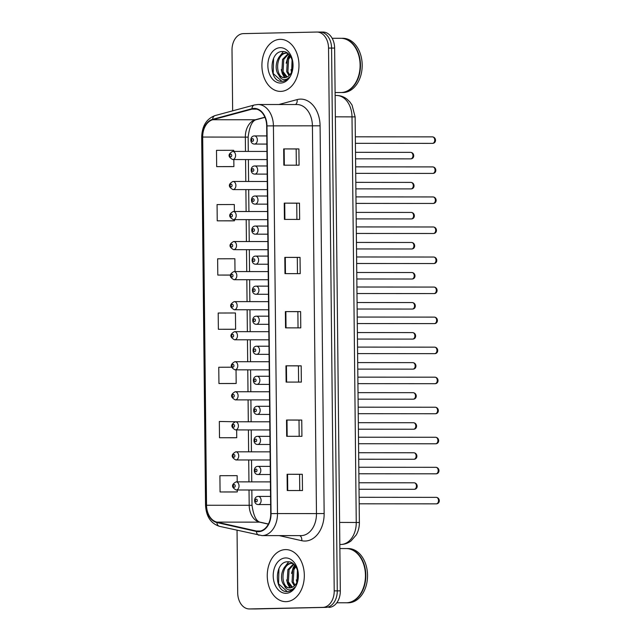 <?xml version="1.0" encoding="UTF-8"?>
<svg xmlns="http://www.w3.org/2000/svg" width="641" height="641" viewBox="0 0 641 641"><rect width="100%" height="100%" fill="white"/><g stroke="black" fill="none" stroke-linecap="round" stroke-linejoin="round"><path stroke-width="0.96" d="M280.173 39.341A26.033 18.533 -90 0 0 261.913 65.558A26.033 18.533 -90 0 0 280.429 91.399A26.033 18.533 -90 0 0 280.718 91.399A26.033 18.533 -90 0 0 298.978 65.182A26.033 18.533 -90 0 0 280.462 39.341A26.033 18.533 -90 0 0 280.173 39.341A26.033 18.533 -90 0 0 261.913 65.558A26.033 18.533 -90 0 0 280.429 91.399A26.033 18.533 -90 0 0 280.718 91.399A26.033 18.533 -90 0 0 298.978 65.182A26.033 18.533 -90 0 0 280.462 39.341A26.033 18.533 -90 0 0 280.173 39.341M285.517 549.601A26.033 18.533 -90 0 0 267.257 575.818A26.033 18.533 -90 0 0 285.766 601.659A26.033 18.533 -90 0 0 286.062 601.651A26.033 18.533 -90 0 0 304.323 575.434A26.033 18.533 -90 0 0 285.806 549.593A26.033 18.533 -90 0 0 285.517 549.601A26.033 18.533 -90 0 0 267.257 575.818A26.033 18.533 -90 0 0 285.766 601.659A26.033 18.533 -90 0 0 286.062 601.651A26.033 18.533 -90 0 0 304.323 575.434A26.033 18.533 -90 0 0 285.806 549.593A26.033 18.533 -90 0 0 285.517 549.601M254.14 108.842A17.355 12.355 90 0 1 254.333 108.834A17.355 12.355 90 0 1 266.68 125.924L270.734 513.633A17.355 12.355 90 0 1 258.371 531.253A17.355 12.355 90 0 1 256.416 531.028L216.93 522.119A17.355 12.355 90 0 1 206.538 505.252L202.684 137.046A17.355 12.355 90 0 1 212.716 119.739L251.993 109.146A17.355 12.355 90 0 1 254.14 108.842M254.132 108.401A17.788 12.668 -90 0 0 251.937 108.722L212.66 119.314A17.788 12.668 -90 0 0 202.38 137.054L206.234 505.26A17.788 12.668 -90 0 0 216.882 522.551L256.368 531.461A17.788 12.668 -90 0 0 271.047 513.625L266.985 125.916A17.788 12.668 -90 0 0 254.132 108.401M255.174 608.95A16.265 11.586 -90 0 0 255.358 608.95A16.265 11.586 -90 0 0 255.543 608.95L325.852 607.38A16.265 11.586 -90 0 0 337.27 590.866L331.581 48.075A16.265 11.586 -90 0 0 320.011 32.05A16.265 11.586 -90 0 0 319.827 32.058A16.265 11.586 -90 0 1 320.011 32.05A16.265 11.586 -90 0 1 331.581 48.075L337.27 590.866A16.265 11.586 -90 0 1 325.852 607.38L252.498 608.942L322.808 607.38A16.265 11.586 -90 0 0 334.217 590.866L328.537 48.075A16.265 11.586 -90 0 0 316.966 32.05A16.265 11.586 -90 0 0 316.782 32.05L243.428 33.62A16.265 11.586 -90 0 0 232.01 50.134L232.651 110.845M252.129 608.942A16.265 11.586 -90 0 0 252.314 608.95A16.265 11.586 -90 0 0 252.498 608.942A16.265 11.586 -90 0 1 252.314 608.95L249.269 608.942A16.265 11.586 -90 0 0 249.445 608.942L322.808 607.38M287.256 490.533L302.488 490.541L302.312 474.276L287.088 474.268L287.256 490.533M299.748 490.541L299.579 474.332L287.088 474.268M299.579 474.332L302.312 474.276M286.687 436.305L301.919 436.321L301.751 420.047L286.519 420.039L286.687 436.305M299.179 436.321L299.01 420.111L286.519 420.039M299.01 420.111L301.751 420.047M286.118 382.084L301.35 382.092L301.182 365.827L285.95 365.819L286.118 382.084M298.61 382.092L298.442 365.883L285.95 365.819M298.442 365.883L301.182 365.827M283.851 165.186L299.083 165.194L298.906 148.928L283.675 148.912L283.851 165.186M296.342 165.194L296.166 148.984L283.675 148.912M296.166 148.984L298.906 148.928M284.412 219.406L299.643 219.422L299.475 203.149L284.243 203.141L284.412 219.406M296.903 219.414L296.735 203.205L284.243 203.141M296.735 203.213L299.475 203.149M284.981 273.635L300.212 273.643L300.044 257.378L284.812 257.37L284.981 273.635M297.472 273.643L297.304 257.434L284.812 257.37M297.304 257.434L300.044 257.378M285.549 327.855L300.781 327.872L300.613 311.598L285.381 311.59L285.549 327.855M298.041 327.863L297.873 311.662L285.381 311.59M297.873 311.662L300.613 311.598M237.042 530.299L237.699 592.925A16.265 11.586 -90 0 0 249.269 608.942M234.734 437.755L219.502 437.739L236.745 437.699L236.665 429.919M236.577 421.778L219.334 421.474L219.502 437.739M235.303 491.976L220.071 491.968L237.314 491.919L237.29 489.996M237.21 481.864L237.146 475.654L219.903 475.702L220.071 491.968M235.007 271.576L234.87 258.756L217.628 258.804L217.804 275.069L230.303 275.077M232.467 220.857L217.235 220.841L234.47 220.8L234.462 219.631M234.374 211.498L234.302 204.527L217.067 204.575L217.235 220.841M231.898 166.628L216.666 166.62L233.909 166.572L233.829 159.553M233.749 151.412L233.733 150.306L216.498 150.347L216.666 166.62M234.165 383.526L218.942 383.518L236.176 383.47L236.032 369.833M231.449 367.213L218.765 367.253L218.942 383.518M218.373 329.29L235.608 329.25L235.439 312.976L218.196 313.024L218.373 329.29L233.604 329.298M235.608 329.25L233.452 329.306M217.804 275.069L230.303 275.037M234.47 220.8L232.314 220.857M233.909 166.572L231.746 166.628M236.176 383.47L234.021 383.526M236.745 437.699L234.582 437.755M237.314 491.919L235.151 491.976M328.897 607.38A16.265 11.586 -90 0 0 340.315 590.866L334.626 48.075A16.265 11.586 -90 0 0 323.056 32.058A16.265 11.586 -90 0 0 322.872 32.058M335.091 92.528L340.78 92.528A27.114 19.31 -90 0 0 341.084 92.528A27.114 19.31 -90 0 0 360.106 65.214A27.114 19.31 -90 0 0 340.82 38.3L332.166 38.292M340.972 92.528A27.114 19.31 -90 0 0 341.156 92.528A27.114 19.31 -90 0 0 341.461 92.528A27.114 19.31 -90 0 0 360.482 65.214A27.114 19.31 -90 0 0 341.196 38.3A27.114 19.31 -90 0 0 341.012 38.3M341.156 92.528L342.871 92.528A27.114 19.31 -90 0 0 343.175 92.528A27.114 19.31 -90 0 0 362.197 65.214A27.114 19.31 -90 0 0 342.911 38.3L341.196 38.3M291.631 71.944L292.072 59.717M292.296 70.173L292.592 61.616M289.043 75.622L286.695 71.672L287.368 59.413L289.988 55.655M289.684 74.965L287.905 71.672L288.578 59.413L290.501 56.4M286.495 77.216L281.856 71.664L282.537 59.413L288.162 53.676M287.128 76.944L283.066 71.664L283.747 59.413L288.57 54.044M278.747 74.885A12.259 8.726 -90 0 0 284.243 77.633A12.259 8.726 -90 0 0 284.38 77.633A12.259 8.726 -90 0 0 290.934 73.258C296.078 65.622 290.926 51.232 282.993 51.528C268.964 50.439 268.443 81.127 281.151 81.343L281.8 81.359C284.66 81.247 287.16 79.861 289.299 77.184C287.432 79.236 285.365 79.989 283.114 79.46C281.191 78.931 279.732 77.409 278.747 74.885C273.018 68.515 277.513 52.642 285.998 53.115L287.657 53.275M285.045 77.633C274.596 78.619 275.133 52.61 287.208 53.115M281.151 81.343L281.8 81.359M280.261 47.69A17.684 12.588 -90 0 0 267.858 65.638A17.684 12.588 -90 0 0 280.63 83.05A17.684 12.588 -90 0 0 293.033 65.102A17.684 12.588 -90 0 0 280.261 47.69M281.92 81.351L273.234 73.579L273.587 58.251M278.699 57.61L283.346 51.552M285.069 77.577L283.242 74.428M286.623 79.74L286.142 79.364M284.492 77.617L282.296 73.579L281.295 69.613M286.158 63.203L287.769 57.602L289.323 54.83M291.511 72.193L290.966 69.621M336.805 602.78L346.124 602.78A27.114 19.31 -90 0 0 346.428 602.78A27.114 19.31 -90 0 0 365.45 575.466A27.114 19.31 -90 0 0 346.164 548.552L339.866 548.552M346.316 602.78A27.114 19.31 -90 0 0 346.501 602.788A27.114 19.31 -90 0 0 346.805 602.78A27.114 19.31 -90 0 0 365.827 575.474A27.114 19.31 -90 0 0 346.541 548.552A27.114 19.31 -90 0 0 346.348 548.552M346.501 602.788L348.215 602.788A27.114 19.31 -90 0 0 348.52 602.78A27.114 19.31 -90 0 0 367.541 575.474A27.114 19.31 -90 0 0 348.255 548.552L346.541 548.552M296.975 582.204L297.416 569.969M297.64 580.434L297.937 571.868M294.387 585.874L292.04 581.924L292.713 569.665L295.333 565.915M295.028 585.225L293.241 581.924L293.923 569.673L295.838 566.66M291.839 587.477L287.2 581.924L287.881 569.665L293.506 563.928M292.472 587.204L288.41 581.924L289.083 569.665L293.915 564.296M284.083 585.145A12.259 8.726 -90 0 0 289.588 587.885A12.259 8.726 -90 0 0 289.724 587.885A12.259 8.726 -90 0 0 296.27 583.518C301.422 575.874 296.27 561.492 288.338 561.788C274.308 560.699 273.787 591.387 286.487 591.603L287.144 591.611C290.004 591.507 292.504 590.113 294.644 587.436C292.777 589.488 290.71 590.249 288.458 589.712C286.535 589.191 285.077 587.669 284.083 585.145C278.362 578.767 282.849 562.902 291.343 563.375L293.001 563.527M290.389 587.885C279.941 588.879 280.478 562.862 292.552 563.375M286.487 591.603L287.144 591.611M285.606 557.942A17.684 12.588 -90 0 0 273.202 575.898A17.684 12.588 -90 0 0 285.974 593.31A17.684 12.588 -90 0 0 298.377 575.354A17.684 12.588 -90 0 0 285.606 557.942M287.264 591.611L278.571 583.831L278.931 568.503M284.043 567.87L288.682 561.812M290.413 587.837L288.586 584.688M291.967 589.992L291.487 589.616M289.836 587.869L287.641 583.839L286.639 579.873M291.503 573.455L293.113 567.854L294.668 565.082M296.855 582.453L296.31 579.873M278.899 104.515L297.144 99.595A27.114 19.31 90 0 1 320.083 125.812L324.146 513.521L316.47 513.601L312.415 125.892A21.69 15.448 -90 0 0 296.983 104.531A21.69 15.448 -90 0 0 296.743 104.531M324.146 513.521A27.114 19.31 90 0 1 305.124 541.044A27.114 19.31 90 0 1 301.767 540.7L279.18 535.604M301.254 535.62A21.69 15.448 -90 0 0 316.47 513.601L277.481 513.569A21.69 15.448 90 0 1 262.025 535.596L301.014 535.62A21.69 15.448 -90 0 0 301.254 535.62M257.746 104.507A21.69 15.448 90 0 1 257.994 104.499L254.389 104.98A5.424 3.742 74.9 0 0 251.937 108.722M254.389 104.98L215.104 115.572C206.546 118.737 202.075 125.908 201.691 137.094L202.38 137.054M206.234 505.26L205.545 505.292C206.17 516.51 210.825 523.521 219.518 526.341L262.025 535.596M216.882 522.551A5.424 3.758 102.7 0 0 219.518 526.341M215.104 115.572A5.424 3.742 74.9 0 0 212.66 119.314M256.368 531.461A5.424 3.758 102.7 0 0 258.996 535.251M271.047 513.625L277.481 513.569L273.419 125.86L266.985 125.916M296.983 104.531L257.994 104.499A21.69 15.448 90 0 1 273.419 125.86L320.083 125.812M334.217 590.866L340.315 590.866M328.537 48.075L334.626 48.075M249.445 608.942L255.543 608.95M297.144 99.595A5.424 3.742 -105.1 0 1 295.445 104.531M299.74 535.62A5.424 3.758 -77.3 0 1 301.767 540.7M206.538 505.252L249.189 505.284A17.355 12.355 -90 0 0 259.581 522.151L268.355 524.13M216.93 522.119L259.581 522.151A9.759 6.771 -77.3 0 1 260.623 522.271L268.411 524.026M256.416 531.028L260.326 531.036M251.993 109.146L256.672 109.154M212.716 119.739L255.366 119.771A17.355 12.355 -90 0 0 245.335 137.078L245.487 151.428M264.893 117.199L255.366 119.771A9.759 6.731 -105.1 0 0 256.6 119.611C252.314 120.34 249.501 126.181 248.147 137.126L248.291 151.428M202.684 137.046L248.147 137.126M245.567 159.561L245.799 181.467M245.888 189.6L246.112 211.506M246.2 219.639L246.424 241.545M246.513 249.678L246.745 271.584M246.825 279.724L247.057 301.631M247.146 309.763L247.37 331.669M247.458 339.802L247.682 361.708M247.771 369.841L248.003 391.747M248.083 399.88L248.315 421.786M248.404 429.927L248.628 451.833M248.716 459.966L248.948 481.872M249.029 490.004L249.189 505.284L252.001 505.324C253.612 516.181 256.488 521.83 260.623 522.271M286.03 327.855L285.862 311.59M285.461 273.635L285.293 257.37M284.9 219.406L284.724 203.141M284.332 165.186L284.155 148.92M286.599 382.084L286.431 365.819M287.168 436.305L287 420.039M287.737 490.533L287.569 474.268M340.555 544.457A21.69 15.448 -90 0 0 340.796 544.457A21.69 15.448 -90 0 0 341.036 544.457A21.69 15.448 -90 0 0 356.252 522.439L352.005 116.838A21.69 15.448 -90 0 0 336.581 95.477A21.69 15.448 -90 0 0 336.333 95.477M335.347 116.822L355.13 116.886L359.377 522.487L339.594 522.423M432.395 143.376A3.253 2.316 -90 0 0 432.435 143.376A3.253 2.316 -90 0 0 432.467 143.376A3.253 2.316 -90 0 0 434.75 140.099A3.253 2.316 -90 0 0 432.435 136.87A3.253 2.316 -90 0 0 432.403 136.87M254.501 144.065A4.07 2.893 90 0 1 254.453 144.065C249.557 144.033 249.75 135.924 254.389 135.924A4.07 2.893 90 0 1 254.461 135.924A4.07 2.893 90 0 1 257.353 139.962A4.07 2.893 90 0 1 254.501 144.065M252.538 138.64A1.354 0.962 -90 0 0 252.57 141.349A1.354 0.962 -90 0 0 252.538 138.64M410.625 158.864A3.253 2.316 -90 0 0 410.665 158.864A3.253 2.316 -90 0 0 412.98 155.587A3.253 2.316 -90 0 0 410.665 152.358A3.253 2.316 -90 0 0 410.633 152.358M232.643 151.412A4.07 2.893 90 0 1 232.683 151.412A4.07 2.893 90 0 1 235.584 155.451A4.07 2.893 90 0 1 232.723 159.553A4.07 2.893 90 0 1 232.683 159.553L267.025 159.577M230.792 156.837A1.354 0.962 -90 0 0 230.768 154.128A1.354 0.962 -90 0 0 230.792 156.837M355.499 152.318L410.665 152.358C414.751 152.758 414.735 158.824 410.729 158.864L410.665 158.864A3.253 2.316 -90 0 0 410.697 158.864L355.571 158.824M432.715 173.415A3.253 2.316 -90 0 0 432.747 173.415A3.253 2.316 -90 0 0 432.787 173.415A3.253 2.316 -90 0 0 435.071 170.137A3.253 2.316 -90 0 0 432.755 166.908A3.253 2.316 -90 0 0 432.715 166.908M254.814 174.104A4.07 2.893 90 0 1 254.765 174.104C249.878 174.072 250.062 165.963 254.701 165.971A4.07 2.893 90 0 1 254.773 165.971A4.07 2.893 90 0 1 257.666 170.001A4.07 2.893 90 0 1 254.814 174.104M252.85 168.679A1.354 0.962 -90 0 0 252.883 171.387A1.354 0.962 -90 0 0 252.85 168.679M433.028 203.453A3.253 2.316 -90 0 0 433.06 203.453A3.253 2.316 -90 0 0 433.1 203.453A3.253 2.316 -90 0 0 435.383 200.176A3.253 2.316 -90 0 0 433.068 196.947A3.253 2.316 -90 0 0 433.028 196.947M255.126 204.142A4.07 2.893 90 0 1 255.086 204.142C250.19 204.11 250.375 196.002 255.014 196.01L255.086 196.01A4.07 2.893 90 0 1 257.978 200.048A4.07 2.893 90 0 1 255.126 204.142M253.171 198.718A1.354 0.962 -90 0 0 253.195 201.426A1.354 0.962 -90 0 0 253.171 198.718M255.046 196.01A4.07 2.893 90 0 1 255.086 196.01L267.409 196.018M433.34 233.5A3.253 2.316 -90 0 0 433.38 233.5A3.253 2.316 -90 0 0 433.412 233.5A3.253 2.316 -90 0 0 435.696 230.215A3.253 2.316 -90 0 0 433.38 226.986A3.253 2.316 -90 0 0 433.348 226.986M255.447 234.181A4.07 2.893 90 0 1 255.398 234.181C250.503 234.149 250.695 226.041 255.326 226.049L255.406 226.049A4.07 2.893 90 0 1 258.299 230.087A4.07 2.893 90 0 1 255.447 234.181M253.483 228.757A1.354 0.962 -90 0 0 253.507 231.473A1.354 0.962 -90 0 0 253.483 228.757M255.358 226.049A4.07 2.893 90 0 1 255.406 226.049L267.722 226.057M433.653 263.539A3.253 2.316 -90 0 0 433.693 263.539A3.253 2.316 -90 0 0 433.733 263.539A3.253 2.316 -90 0 0 436.008 260.262A3.253 2.316 -90 0 0 433.701 257.033A3.253 2.316 -90 0 0 433.661 257.033M255.759 264.22A4.07 2.893 90 0 1 255.711 264.22C250.815 264.196 251.008 256.079 255.647 256.088L255.719 256.088A4.07 2.893 90 0 1 258.611 260.126A4.07 2.893 90 0 1 255.759 264.22M253.796 258.796A1.354 0.962 -90 0 0 253.828 261.512A1.354 0.962 -90 0 0 253.796 258.796M255.671 256.088A4.07 2.893 90 0 1 255.719 256.088L268.042 256.096M411.009 188.903A3.253 2.316 -90 0 0 413.293 185.626A3.253 2.316 -90 0 0 410.977 182.397A3.253 2.316 -90 0 0 410.945 182.397C415.064 182.805 415.056 188.863 411.041 188.903L410.977 188.903A3.253 2.316 -90 0 0 411.009 188.903M232.955 181.459A4.07 2.893 90 0 1 233.004 181.459A4.07 2.893 90 0 1 235.896 185.497A4.07 2.893 90 0 1 233.044 189.592A4.07 2.893 90 0 1 232.995 189.592L267.345 189.616M231.113 186.876A1.354 0.962 -90 0 0 231.081 184.167A1.354 0.962 -90 0 0 231.113 186.876M410.937 188.903A3.253 2.316 -90 0 0 410.977 188.903L355.883 188.863M411.258 218.942A3.253 2.316 -90 0 0 411.29 218.942A3.253 2.316 -90 0 0 411.33 218.942A3.253 2.316 -90 0 0 413.605 215.664A3.253 2.316 -90 0 0 411.298 212.435A3.253 2.316 -90 0 0 411.258 212.435M233.268 211.498A4.07 2.893 90 0 1 233.316 211.498A4.07 2.893 90 0 1 236.209 215.536A4.07 2.893 90 0 1 233.356 219.631A4.07 2.893 90 0 1 233.308 219.631L267.658 219.655M231.425 216.914A1.354 0.962 -90 0 0 231.393 214.206A1.354 0.962 -90 0 0 231.425 216.914M411.57 248.988A3.253 2.316 -90 0 0 411.602 248.988A3.253 2.316 -90 0 0 411.642 248.988A3.253 2.316 -90 0 0 413.926 245.711A3.253 2.316 -90 0 0 411.61 242.474A3.253 2.316 -90 0 0 411.57 242.474M233.588 241.537A4.07 2.893 90 0 1 233.628 241.537A4.07 2.893 90 0 1 236.521 245.575A4.07 2.893 90 0 1 233.669 249.67A4.07 2.893 90 0 1 233.628 249.67L267.97 249.694M231.738 246.961A1.354 0.962 -90 0 0 231.713 244.245A1.354 0.962 -90 0 0 231.738 246.961M433.973 293.578A3.253 2.316 -90 0 0 434.005 293.578A3.253 2.316 -90 0 0 434.045 293.578A3.253 2.316 -90 0 0 436.329 290.301A3.253 2.316 -90 0 0 434.013 287.072A3.253 2.316 -90 0 0 433.973 287.072M256.071 294.267A4.07 2.893 90 0 1 256.023 294.267C251.136 294.235 251.32 286.126 255.959 286.134L256.031 286.126A4.07 2.893 90 0 1 258.924 290.165A4.07 2.893 90 0 1 256.071 294.267M254.108 288.843A1.354 0.962 -90 0 0 254.14 291.551A1.354 0.962 -90 0 0 254.108 288.843M255.991 286.126A4.07 2.893 90 0 1 256.031 286.126L268.355 286.142M434.286 323.617A3.253 2.316 -90 0 0 434.318 323.617A3.253 2.316 -90 0 0 434.358 323.617A3.253 2.316 -90 0 0 436.641 320.34A3.253 2.316 -90 0 0 434.326 317.111A3.253 2.316 -90 0 0 434.294 317.111M256.384 324.306A4.07 2.893 90 0 1 256.344 324.306C251.448 324.274 251.633 316.165 256.272 316.173L256.344 316.173A4.07 2.893 90 0 1 259.244 320.212A4.07 2.893 90 0 1 256.384 324.306M254.429 318.881A1.354 0.962 -90 0 0 254.453 321.59A1.354 0.962 -90 0 0 254.429 318.881M256.304 316.173A4.07 2.893 90 0 1 256.344 316.173L268.667 316.181M434.598 353.656A3.253 2.316 -90 0 0 434.638 353.656A3.253 2.316 -90 0 0 434.67 353.656A3.253 2.316 -90 0 0 436.954 350.379A3.253 2.316 -90 0 0 434.638 347.15A3.253 2.316 -90 0 0 434.606 347.15M256.704 354.345A4.07 2.893 90 0 1 256.656 354.345C251.761 354.313 251.953 346.204 256.584 346.212A4.07 2.893 90 0 1 256.664 346.212A4.07 2.893 90 0 1 259.557 350.25A4.07 2.893 90 0 1 256.704 354.345M254.741 348.92A1.354 0.962 -90 0 0 254.773 351.629A1.354 0.962 -90 0 0 254.741 348.92M411.883 279.027A3.253 2.316 -90 0 0 411.923 279.027A3.253 2.316 -90 0 0 411.955 279.027A3.253 2.316 -90 0 0 414.238 275.75A3.253 2.316 -90 0 0 411.923 272.521A3.253 2.316 -90 0 0 411.891 272.521M268.202 271.6L233.869 271.576A4.07 2.893 90 0 1 233.949 271.576A4.07 2.893 90 0 1 236.841 275.614A4.07 2.893 90 0 1 233.989 279.708A4.07 2.893 90 0 1 233.941 279.708L268.291 279.74M232.05 277A1.354 0.962 -90 0 0 232.026 274.292A1.354 0.962 -90 0 0 232.05 277M412.195 309.066A3.253 2.316 -90 0 0 412.235 309.066A3.253 2.316 -90 0 0 412.267 309.066A3.253 2.316 -90 0 0 414.551 305.789A3.253 2.316 -90 0 0 412.235 302.56A3.253 2.316 -90 0 0 412.203 302.56M234.213 301.623A4.07 2.893 90 0 1 234.261 301.615A4.07 2.893 90 0 1 237.154 305.653A4.07 2.893 90 0 1 234.302 309.755A4.07 2.893 90 0 1 234.253 309.755L268.603 309.779M232.371 307.039A1.354 0.962 -90 0 0 232.338 304.331A1.354 0.962 -90 0 0 232.371 307.039M412.516 339.105A3.253 2.316 -90 0 0 412.548 339.105A3.253 2.316 -90 0 0 412.588 339.105A3.253 2.316 -90 0 0 414.871 335.828A3.253 2.316 -90 0 0 412.556 332.599A3.253 2.316 -90 0 0 412.516 332.599M234.526 331.661A4.07 2.893 90 0 1 234.574 331.661A4.07 2.893 90 0 1 237.466 335.7A4.07 2.893 90 0 1 234.614 339.794A4.07 2.893 90 0 1 234.566 339.794L268.916 339.818M232.683 337.078A1.354 0.962 -90 0 0 232.651 334.37A1.354 0.962 -90 0 0 232.683 337.078M434.91 383.703A3.253 2.316 -90 0 0 434.951 383.703A3.253 2.316 -90 0 0 434.991 383.703A3.253 2.316 -90 0 0 437.266 380.425A3.253 2.316 -90 0 0 434.959 377.188A3.253 2.316 -90 0 0 434.918 377.188M257.017 384.384A4.07 2.893 90 0 1 256.969 384.384C252.073 384.36 252.266 376.243 256.905 376.251A4.07 2.893 90 0 1 256.977 376.251A4.07 2.893 90 0 1 259.869 380.289A4.07 2.893 90 0 1 257.017 384.384M255.054 378.959A1.354 0.962 -90 0 0 255.086 381.675A1.354 0.962 -90 0 0 255.054 378.959M435.231 413.741A3.253 2.316 -90 0 0 435.263 413.741A3.253 2.316 -90 0 0 435.303 413.741A3.253 2.316 -90 0 0 437.587 410.464A3.253 2.316 -90 0 0 435.271 407.235A3.253 2.316 -90 0 0 435.231 407.235M257.329 414.423A4.07 2.893 90 0 1 257.289 414.431C252.394 414.398 252.578 406.282 257.217 406.29L257.289 406.29A4.07 2.893 90 0 1 260.182 410.328A4.07 2.893 90 0 1 257.329 414.423M255.374 409.006A1.354 0.962 -90 0 0 255.398 411.714A1.354 0.962 -90 0 0 255.374 409.006M257.249 406.29A4.07 2.893 90 0 1 257.289 406.29L269.613 406.298M435.543 443.78A3.253 2.316 -90 0 0 435.584 443.78A3.253 2.316 -90 0 0 435.616 443.78A3.253 2.316 -90 0 0 437.899 440.503A3.253 2.316 -90 0 0 435.584 437.274A3.253 2.316 -90 0 0 435.551 437.274M257.642 444.469A4.07 2.893 90 0 1 257.602 444.469C252.706 444.437 252.891 436.329 257.53 436.337L257.61 436.329A4.07 2.893 90 0 1 260.502 440.367A4.07 2.893 90 0 1 257.642 444.469M255.687 439.045A1.354 0.962 -90 0 0 255.711 441.753A1.354 0.962 -90 0 0 255.687 439.045M257.562 436.337A4.07 2.893 90 0 1 257.61 436.329L269.925 436.345M435.856 473.819A3.253 2.316 -90 0 0 435.896 473.819A3.253 2.316 -90 0 0 435.928 473.819A3.253 2.316 -90 0 0 438.212 470.542A3.253 2.316 -90 0 0 435.896 467.313A3.253 2.316 -90 0 0 435.864 467.313L358.8 467.257M257.962 474.508A4.07 2.893 90 0 1 257.914 474.508C253.019 474.476 253.211 466.368 257.842 466.376L257.922 466.376A4.07 2.893 90 0 1 260.815 470.414A4.07 2.893 90 0 1 257.962 474.508M255.999 469.084A1.354 0.962 -90 0 0 256.031 471.792A1.354 0.962 -90 0 0 255.999 469.084M257.874 466.376A4.07 2.893 90 0 1 257.922 466.376L270.238 466.384M436.176 503.858A3.253 2.316 -90 0 0 436.209 503.858A3.253 2.316 -90 0 0 436.249 503.858A3.253 2.316 -90 0 0 438.532 500.581A3.253 2.316 -90 0 0 436.217 497.352A3.253 2.316 -90 0 0 436.176 497.352M258.275 504.547A4.07 2.893 90 0 1 258.227 504.547C253.339 504.515 253.524 496.406 258.163 496.414L258.235 496.414A4.07 2.893 90 0 1 261.127 500.453A4.07 2.893 90 0 1 258.275 504.547M256.312 499.123A1.354 0.962 -90 0 0 256.344 501.839A1.354 0.962 -90 0 0 256.312 499.123M258.187 496.414A4.07 2.893 90 0 1 258.235 496.414L270.558 496.422M357.702 362.598L412.868 362.638C416.946 363.046 416.938 369.104 412.932 369.144L412.86 369.144A3.253 2.316 -90 0 0 412.86 369.144A3.253 2.316 -90 0 0 412.9 369.144A3.253 2.316 -90 0 0 415.184 365.867A3.253 2.316 -90 0 0 412.868 362.638A3.253 2.316 -90 0 0 412.828 362.638M234.846 361.7A4.07 2.893 90 0 1 234.886 361.7A4.07 2.893 90 0 1 237.779 365.739A4.07 2.893 90 0 1 234.927 369.833A4.07 2.893 90 0 1 234.886 369.833L269.228 369.857M232.995 367.125A1.354 0.962 -90 0 0 232.971 364.409A1.354 0.962 -90 0 0 232.995 367.125M413.213 399.191A3.253 2.316 -90 0 0 415.496 395.914A3.253 2.316 -90 0 0 413.181 392.677A3.253 2.316 -90 0 0 413.149 392.685C417.267 393.085 417.259 399.143 413.245 399.191L413.181 399.191A3.253 2.316 -90 0 0 413.213 399.191M235.159 391.739A4.07 2.893 90 0 1 235.207 391.739A4.07 2.893 90 0 1 238.099 395.777A4.07 2.893 90 0 1 235.247 399.872A4.07 2.893 90 0 1 235.199 399.872L269.549 399.896M233.308 397.164A1.354 0.962 -90 0 0 233.284 394.447A1.354 0.962 -90 0 0 233.308 397.164M413.141 399.191A3.253 2.316 -90 0 0 413.181 399.191L358.087 399.151M413.453 429.23A3.253 2.316 -90 0 0 413.493 429.23A3.253 2.316 -90 0 0 413.525 429.23A3.253 2.316 -90 0 0 415.809 425.953A3.253 2.316 -90 0 0 413.493 422.723A3.253 2.316 -90 0 0 413.461 422.723M235.471 421.778A4.07 2.893 90 0 1 235.519 421.778A4.07 2.893 90 0 1 238.412 425.816A4.07 2.893 90 0 1 235.559 429.919A4.07 2.893 90 0 1 235.511 429.919L269.861 429.943M233.628 427.202A1.354 0.962 -90 0 0 233.596 424.494A1.354 0.962 -90 0 0 233.628 427.202M413.774 459.268A3.253 2.316 -90 0 0 413.806 459.268A3.253 2.316 -90 0 0 413.846 459.268A3.253 2.316 -90 0 0 416.129 455.991A3.253 2.316 -90 0 0 413.814 452.762A3.253 2.316 -90 0 0 413.774 452.762M270.085 451.849L235.76 451.825A4.07 2.893 90 0 1 235.832 451.825A4.07 2.893 90 0 1 238.724 455.855A4.07 2.893 90 0 1 235.872 459.958A4.07 2.893 90 0 1 235.824 459.958L270.173 459.982M233.941 457.241A1.354 0.962 -90 0 0 233.909 454.533A1.354 0.962 -90 0 0 233.941 457.241M414.086 489.307A3.253 2.316 -90 0 0 414.118 489.307A3.253 2.316 -90 0 0 414.158 489.307A3.253 2.316 -90 0 0 416.442 486.03A3.253 2.316 -90 0 0 414.126 482.801A3.253 2.316 -90 0 0 414.086 482.801M270.406 481.888L236.072 481.864A4.07 2.893 90 0 1 236.144 481.864A4.07 2.893 90 0 1 239.037 485.902A4.07 2.893 90 0 1 236.184 489.996A4.07 2.893 90 0 1 236.144 489.996L270.486 490.02M234.253 487.28A1.354 0.962 -90 0 0 234.229 484.572A1.354 0.962 -90 0 0 234.253 487.28M201.691 137.094L205.545 505.292M316.966 32.05L323.056 32.058M248.379 159.561L248.612 181.467M248.692 189.6L248.924 211.506M249.012 219.639L249.237 241.545M249.325 249.686L249.557 271.592M249.637 279.724L249.87 301.631M249.95 309.763L250.182 331.669M250.27 339.802L250.495 361.708M250.583 369.849L250.815 391.747M250.895 399.888L251.128 421.794M251.208 429.927L251.44 451.833M251.528 459.966L251.753 481.872M251.841 490.004L252.001 505.324M264.957 117.359L256.6 119.611M335.123 95.469L336.581 95.477C340.339 95.517 343.752 96.687 346.805 98.986L349.73 101.759L352.029 105.036L355.13 116.886M359.377 522.487C359.417 526.974 358.375 531.117 356.26 534.914L351.02 540.956C348.079 543.175 344.786 544.345 341.156 544.457L339.826 544.457M255.358 608.95L252.314 608.95M355.402 143.32L432.499 143.376C436.513 143.336 436.521 137.27 432.435 136.87L355.338 136.813M266.864 144.073L254.453 144.065M266.784 135.932L254.389 135.924M266.944 151.436L232.611 151.412C227.843 154.136 227.867 156.845 232.683 159.553M355.723 173.358L432.811 173.415C436.825 173.374 436.833 167.309 432.755 166.908L355.651 166.852M267.177 174.112L254.765 174.104M267.097 165.979L254.701 165.971M356.035 203.397L433.132 203.453C437.138 203.413 437.146 197.356 433.068 196.947L355.971 196.891M267.497 204.15L255.086 204.142M356.348 233.444L433.444 233.492C437.458 233.452 437.466 227.395 433.38 226.986L356.284 226.93M267.81 234.189L255.398 234.181M356.668 263.483L433.757 263.539C437.771 263.499 437.779 257.434 433.701 257.033L356.596 256.977M268.122 264.236L255.711 264.22M410.977 182.397L355.819 182.356M267.257 181.483L232.923 181.459C228.156 184.175 228.18 186.892 232.995 189.592M356.132 212.395L411.298 212.435C415.376 212.844 415.368 218.901 411.354 218.942L356.196 218.901M267.569 211.522L233.244 211.498C228.468 214.222 228.492 216.93 233.308 219.631M356.444 242.434L411.61 242.474C415.688 242.883 415.68 248.94 411.674 248.988L356.516 248.948M267.89 241.561L233.556 241.537C228.789 244.261 228.813 246.969 233.628 249.67M356.981 293.522L434.069 293.578C438.083 293.538 438.091 287.472 434.013 287.072L356.909 287.016M268.443 294.275L256.023 294.267M357.293 323.561L434.39 323.617C438.396 323.577 438.412 317.519 434.326 317.111L357.229 317.055M268.755 324.314L256.344 324.306M357.606 353.608L434.702 353.656C438.716 353.616 438.724 347.558 434.638 347.15L357.542 347.093M269.068 354.353L256.656 354.345M268.98 346.22L256.584 346.212M356.757 272.481L411.923 272.521C416.009 272.922 415.993 278.987 411.987 279.027L356.829 278.987M233.869 271.576C229.101 274.3 229.125 277.008 233.941 279.708M357.077 302.52L412.235 302.56C416.321 302.961 416.313 309.026 412.299 309.066L357.141 309.026M268.515 301.647L234.181 301.623C229.414 304.339 229.438 307.055 234.253 309.755M357.39 332.559L412.556 332.599C416.634 333.008 416.626 339.065 412.612 339.105L357.454 339.065M268.827 331.685L234.502 331.661C229.734 334.378 229.75 337.094 234.566 339.794M357.926 383.647L435.015 383.703C439.029 383.655 439.037 377.597 434.959 377.188L357.854 377.14M269.38 384.392L256.969 384.384M269.3 376.259L256.905 376.251M358.239 413.685L435.335 413.741C439.341 413.701 439.349 407.636 435.271 407.235L358.167 407.179M269.701 414.439L257.289 414.431M358.551 443.724L435.648 443.78C439.654 443.74 439.67 437.675 435.584 437.274L358.487 437.218M270.013 444.477L257.602 444.469M358.864 473.763L435.96 473.819C439.974 473.779 439.982 467.722 435.896 467.313M270.326 474.516L257.914 474.508M359.184 503.81L436.273 503.858C440.287 503.818 440.295 497.761 436.217 497.352L359.112 497.296M270.638 504.555L258.227 504.547M269.148 361.724L234.814 361.7C230.047 364.425 230.071 367.133 234.886 369.833M412.86 369.144L357.774 369.112M413.181 392.677L358.015 392.645M269.46 391.763L235.127 391.739C230.359 394.463 230.383 397.172 235.199 399.872M358.335 422.683L413.493 422.723C417.579 423.124 417.571 429.19 413.557 429.23L358.399 429.19M269.773 421.802L235.447 421.778C230.672 424.502 230.696 427.21 235.511 429.919M358.648 452.722L413.814 452.762C417.892 453.163 417.884 459.228 413.87 459.268L358.712 459.228M235.76 451.825C230.992 454.541 231.008 457.257 235.824 459.958M358.96 482.761L414.126 482.801C418.204 483.21 418.196 489.267 414.19 489.307L359.032 489.267M236.072 481.864C231.305 484.58 231.329 487.296 236.144 489.996"/></g></svg>
